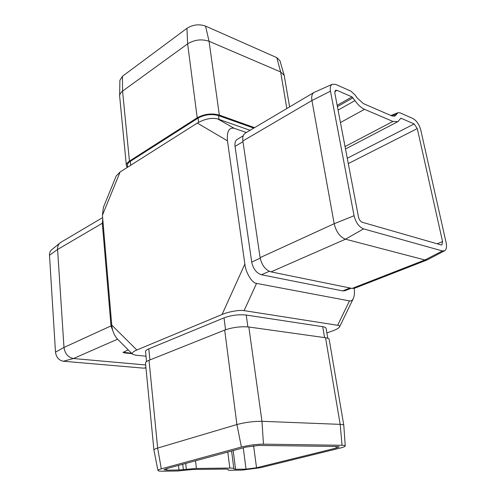 <?xml version="1.0" encoding="UTF-8"?>
<svg xmlns="http://www.w3.org/2000/svg" width="496" height="496" viewBox="0 0 496 496"><rect width="100%" height="100%" fill="white"/><g stroke="black" fill="none" stroke-linecap="round" stroke-linejoin="round"><path stroke-width="0.74" d="M358.503 217.031L334.812 93.019L335.463 90.297L336.92 90.328L351.999 96.887L354.956 100.62C358.025 104.947 361.206 107.849 364.51 109.325L392.9 121.446L397.904 121.619L400.749 118.315L401.258 118.339L414.135 123.944L417.291 128.576L442.568 241.626L441.862 244.912L441.08 244.925L362.278 222.27C360.449 221.495 359.191 219.747 358.503 217.031M246.14 447.076L165.999 468.794L164.071 469.712L166.947 470.14L178.994 469.991L196.391 468.447L229.803 468.069C232.382 468.05 233.728 468.255 233.833 468.67L233.87 469.018L235.563 469.272L246.041 469.135L256.537 467.765L336.232 448.062L339.171 446.828L337.323 446.456L258.683 445.445L246.14 447.076M123.113 352.197L131.614 353.301M127.249 167.45L126.368 165.571L119.635 96.069L119.896 80.321L122.456 76.266L186.949 28.315C192.888 24.62 199.088 23.876 205.542 26.09L276.818 57.635L280.643 71.957L284.208 75.367L289.602 106.894M119.623 95.641L120.193 93.626L122.177 91.388L187.631 43.853C194.488 39.686 201.63 38.824 209.064 41.28L280.643 71.957L286.824 108.537M126.368 165.571C126.257 164.009 127.28 162.521 129.45 161.101L197.203 117.794C204.346 113.944 211.724 113.045 219.337 115.097L254.553 127.646M276.818 57.635L279.936 60.692L284.208 75.367M146.531 361.578L145.564 351.583C145.514 350.697 146.599 349.792 148.812 348.855L224.006 317.862C231.347 315.233 238.75 314.29 246.221 315.041L322.722 326.697C324.818 327.031 325.953 327.596 326.114 328.395L327.794 338.272M326.889 332.934L332.438 330.944C336.263 329.586 338.632 328.24 339.537 326.914C339.853 326.058 339.227 325.519 337.652 325.289L244.094 310.626C240.083 309.684 227.912 311.829 222.065 314.489L244.863 264.07L227.466 140.833L197.327 123.064C204.786 118.91 211.538 117.521 217.589 118.885L250.058 130.305M136.84 349.996C133.145 351.552 131.7 352.954 132.5 354.194L117.496 339.097C114.161 335.302 112.245 330.634 111.755 325.097L136.84 349.996L222.065 314.489M132.5 354.194L135.693 355.198L146.01 356.209M442.42 250.945L424.929 259.966L427.242 259.892L444.583 250.79C446.443 249.562 446.952 246.853 446.115 242.662L420.788 130.082C419.219 124.49 416.603 120.64 412.932 118.532L400.061 112.846L398.046 112.679L394.804 116.107L391.704 115.859L363.345 103.571L357.033 97.793L355.08 94.984L350.852 91.109L335.792 84.456L332.388 84.227C330.516 85.207 329.877 87.513 330.479 91.152L354.063 215.735C355.793 222.568 358.955 226.951 363.549 228.873L442.42 250.945L444.583 250.79M332.388 84.227L313.999 92.448C311.984 93.787 311.296 96.484 311.941 100.527L334.174 223.721C336.17 231.824 339.94 236.983 345.476 239.196L424.929 259.966L352.098 288.424L354.51 288.263L427.242 259.892M313.999 92.448L245.346 133.095C243.214 134.497 242.389 137.119 242.873 140.969L260.109 257.635C261.783 265.261 265.41 270.004 270.996 271.876L352.098 288.424M111.755 325.097L102.43 215.233L103.391 207.365L116.225 175.919L120.119 171.969L197.327 123.064M350.064 288.009L342.668 290.904L344.856 290.749L351.249 288.25M342.668 290.904L261.448 274.759C256.426 273.11 253.183 268.888 251.708 262.093L235.036 146.363C234.62 142.916 235.377 140.56 237.311 139.295L243.226 135.805M244.863 264.07C245.694 272.664 252.142 283.297 256.556 283.396L349.475 300.898C351.013 301.227 352.296 300.44 353.319 298.536C354.448 295.895 354.739 292.504 354.187 288.368M246.332 132.513L234.093 128.253C228.941 127.385 226.734 131.576 227.466 140.833M102.629 217.595L60.791 242.364L51.572 249.841C50.09 251.119 49.395 252.929 49.495 255.279L55.49 352.141C56.265 357.312 58.881 360.35 63.339 361.243L143.828 368.168L145.96 367.92M128.216 349.878L123.064 352.371L124.428 352.923L131.979 353.667M60.053 242.879C58.274 244.416 57.449 246.611 57.579 249.457L63.984 347.442C64.939 353.729 68.113 357.424 73.495 358.527L145.675 364.969M102.771 219.275L102.319 223.262L110.999 325.915L113.671 333.07M263.475 444.156L342.048 445.278C344.119 445.315 345.179 445.538 345.241 445.954C345.166 446.536 343.437 447.256 340.058 448.099L260.412 467.722L242.122 470.109L229.412 470.282L228.265 470.121L228.16 469.408L225.835 469.073L192.423 469.489L177.568 470.995L163.035 471.194C159.848 471.225 158.156 470.983 157.951 470.462C157.908 470.016 159.018 469.476 161.287 468.85L241.409 447.026C248.812 445.203 256.165 444.249 263.475 444.156L261.962 421.302L340.169 424.365C342.469 424.464 343.685 424.781 343.802 425.308L345.241 445.954M342.048 445.278L340.169 424.365L325.537 337.739C327.8 338.074 329.022 338.65 329.195 339.475L343.802 425.308M325.537 337.739L248.837 327.007C240.727 326.281 232.68 327.304 224.688 330.082L149.029 360.282C146.624 361.262 145.446 362.21 145.495 363.122L153.915 450.089C153.903 449.5 155.149 448.824 157.66 448.068L236.914 424.545C245.297 422.319 253.648 421.24 261.962 421.302L248.837 327.007M157.951 470.462L153.915 450.089M127.627 167.214L127.453 165.484C127.354 164.04 128.303 162.657 130.312 161.343L198.071 118.098C204.674 114.539 211.494 113.708 218.531 115.599L253.747 128.117M122.456 76.266L122.562 91.097L129.45 161.101M186.949 28.315L187.631 43.853L197.203 117.794M205.542 26.09L209.064 41.28L219.337 115.097M330.479 91.152L311.941 100.527L242.873 140.969M354.063 215.735L334.174 223.721L260.109 257.635M363.549 228.873L345.476 239.196L270.996 271.876M120.119 171.969L102.43 215.233M217.589 118.885L234.093 128.253M256.556 283.396L244.094 310.626M337.652 325.289L349.475 300.898M256.537 467.765L253.574 445.755M336.232 448.062L335.966 446.437M442.568 241.626L437.15 243.796M417.291 128.576L348.297 163.593M63.339 361.243L73.495 358.527L117.583 339.183M55.49 352.141L63.984 347.442L110.999 325.915M49.495 255.279L57.579 249.457L102.319 223.262M143.828 368.168L145.936 367.672M414.135 123.944L347.274 158.243M401.258 118.339L400.377 118.798M392.9 121.446L345.042 146.562M364.51 109.325L340.454 122.543M354.956 100.62L338.08 110.112M352.991 97.799L337.41 106.615M351.999 96.887L337.162 105.307M336.92 90.328L334.744 91.593M269.278 271.312L261.448 274.759M260.202 258.205L251.708 262.093M242.984 141.72L235.036 146.363M396.205 114.911L392.906 116.238M397.135 113.46L391.449 115.748M241.409 447.026L236.914 424.545L224.688 330.082M161.287 468.85L157.66 448.068L149.029 360.282M166.947 470.14L166.786 468.584M178.994 469.991L178.51 465.403M183.334 469.644L182.751 464.256M186.341 469.253L185.715 463.45M196.391 468.447L195.529 460.79M229.803 468.069L227.807 452.048M233.833 468.67L231.601 451.019L233.833 468.67M235.563 469.272L233.194 450.585M246.041 469.135L243.263 447.857M247.864 326.895L246.221 315.041M225.55 329.753L224.006 317.862M149.91 359.935L148.812 348.855M324.564 337.602L322.722 326.697M228.265 470.121L228.086 469.315L228.272 470.121M218.531 115.599L219.058 119.406M198.071 118.098L198.617 122.295M130.312 161.343L130.696 165.267M124.397 352.582L124.428 352.923M397.904 121.619L345.507 148.986M398.046 112.679L390.91 115.518M353.319 298.536L339.537 326.914"/></g></svg>
